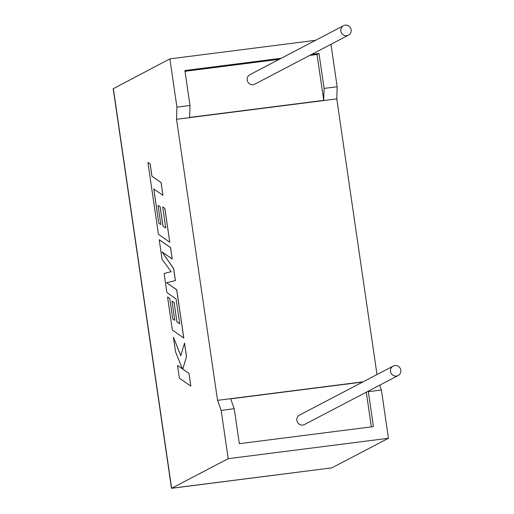 <?xml version="1.0" encoding="UTF-8"?>
<svg xmlns="http://www.w3.org/2000/svg" width="514" height="514" viewBox="0 0 514 514"><rect width="100%" height="100%" fill="white"/><g stroke="black" fill="none" stroke-linecap="round" stroke-linejoin="round"><path stroke-width="0.77" d="M340.827 31.084A5.333 5.185 -117.6 0 1 343.513 25.7A5.333 5.185 -117.6 0 1 351.146 29.767A5.333 5.185 -117.6 0 1 348.46 35.151A5.333 5.185 -117.6 0 1 340.827 31.084M343.513 25.7L249.894 74.678A5.333 5.185 62.4 0 0 247.208 80.062A5.333 5.185 62.4 0 0 254.841 84.129L348.46 35.151M400.804 370.157A5.333 5.185 62.4 0 0 393.171 366.09A5.333 5.185 62.4 0 0 390.486 371.474A5.333 5.185 62.4 0 0 398.119 375.541A5.333 5.185 62.4 0 0 400.804 370.157M393.171 366.09L299.553 415.068A5.333 5.185 62.4 0 0 296.867 420.452A5.333 5.185 62.4 0 0 304.494 424.519L398.119 375.541M376.993 374.552L336.779 98.887L337.158 86.744L324.09 88.408L318.988 53.456L311.69 54.388M337.158 86.744L330.965 44.3M281.274 58.262L184.892 70.534L189.987 105.479L176.919 107.143L169.877 58.872L315.57 40.317M169.877 58.872L113.196 88.749L171.477 488.249L331.877 467.862L388.443 438.275L381.394 389.998L368.326 391.662L368.165 391.212M113.311 88.459L171.637 488.268L228.203 458.674L221.161 410.403L217.544 400.342L176.546 119.293L176.919 107.143M379.673 385.192L381.394 389.998M324.09 88.408L323.717 100.358L189.621 117.436L189.987 105.479M323.717 100.358L317.022 54.484L318.988 53.456M317.022 54.484L309.724 55.416M279.314 59.29L185.001 71.298M368.326 391.662L373.427 426.607L239.331 443.685L234.23 408.739L230.67 398.838L362.717 382.024M371.352 426.871L366.289 392.195M234.23 408.739L221.161 410.403M228.203 458.674L388.443 438.275M363.135 381.806L217.544 400.342M336.779 98.887L176.546 119.293M331.877 467.862L171.547 488.3M173.411 337.152L175.563 351.891L182.38 368.808L177.542 365.448L179.399 378.201L190.81 386.104L188.953 373.37L182.791 369.091L186.511 356.645L184.526 343.018L180.793 355.797L173.411 337.152L180.819 355.701M190.752 386.11L188.953 373.37M188.895 373.376L182.791 369.091M182.733 369.103L186.511 356.645M186.453 356.652L184.468 343.024M182.348 368.737L177.542 365.448M183.736 338.026L176.7 289.787L166.594 282.751L175.358 280.573L173.61 268.636L162.051 251.918L172.209 258.992L170.545 247.613L159.192 239.691L162.058 259.332L171.143 271.662L164.12 273.48L166.902 292.55L176.096 298.955L179.72 323.781L176.9 321.841L174.156 302.618L172.004 301.178L174.805 320.395L172.691 318.898L169.774 298.486L167.558 297.015L172.383 330.097L183.8 338.019L176.758 289.774L166.652 282.745L175.415 280.567L173.674 268.629L162.18 252.008M159.192 239.691L170.609 247.6L172.209 258.992M179.707 323.73L176.964 321.835M176.9 321.841L174.156 302.618M174.098 302.624L172.004 301.178M174.799 320.344L172.749 318.886M172.691 318.898L169.774 298.486M169.71 298.493L167.558 297.015M158.717 223.102L153.763 188.953L162.919 195.339L161.062 182.586L151.9 176.199L150.114 163.934L147.916 162.411L158.408 234.294L169.761 242.222L164.827 208.388L162.668 206.911L165.746 227.991L162.925 226.044L160.124 206.834L158.029 205.382L160.831 224.599L158.717 223.102L153.827 188.998M162.919 195.339L161.12 182.579L151.958 176.186L150.172 163.927L147.916 162.411M169.761 242.222L164.885 208.382L162.668 206.911M165.733 227.94L162.989 226.038L160.182 206.827L158.029 205.382M160.824 224.547L158.775 223.089"/></g></svg>

